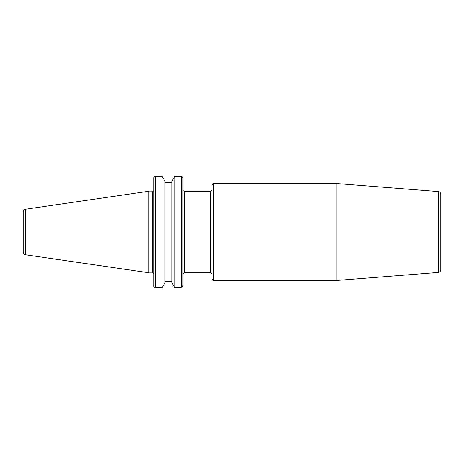 <?xml version="1.0" encoding="UTF-8"?>
<svg xmlns="http://www.w3.org/2000/svg" width="464" height="464" viewBox="0 0 464 464"><rect width="100%" height="100%" fill="white"/><g stroke="black" fill="none" stroke-linecap="round" stroke-linejoin="round"><path stroke-width="0.7" d="M211.978 232L211.978 279.084C212.738 280.459 213.202 280.923 213.37 280.482L213.37 183.518C213.202 183.077 212.738 183.541 211.978 184.916L211.978 274.056L210.586 272.658L210.586 191.342L211.978 189.944M213.37 183.518L336.197 183.518L336.197 280.482L213.37 280.482M440.8 232L440.8 194.329C440.667 192.734 439.808 191.812 438.231 191.551L438.231 272.449C439.808 272.188 440.667 271.266 440.8 269.671L440.8 232M182.938 285.638L181.54 287.129L182.938 285.638L182.938 177.625L182.41 176.819L182.938 177.625M174.905 287.842L171.964 282.86L171.964 181.14L174.905 176.158L174.905 287.842L180.38 287.842L181.54 287.129L181.54 176.158L182.41 176.819M174.905 176.158L181.54 176.158M153.891 177.625L154.611 176.674L153.891 177.625L153.891 286.375L154.611 287.326L153.891 286.375M148.892 232L148.892 191.806L148.086 191.342L148.086 272.658L148.892 272.194L148.892 232M154.611 176.674L155.289 176.158L162.006 176.158L164.946 181.14L164.946 282.86L162.006 287.842L162.006 176.158M162.006 287.842L155.289 287.842L155.289 176.158M155.289 287.842L154.611 287.326M164.946 281.364L171.964 281.364L164.946 281.364M171.964 182.636L164.946 182.636M23.2 232L23.2 252.277C23.304 253.634 24.018 254.463 25.346 254.759L25.346 209.241C24.018 209.537 23.304 210.366 23.2 211.723L23.2 232M210.586 272.658L184.33 272.658L184.33 191.342L210.586 191.342M153.857 190.733L152.499 191.806L152.499 272.194L153.891 273.592M183.181 190.739L184.33 191.342M184.33 272.658L182.938 274.056M438.231 191.551L336.197 183.518M438.231 272.449L336.197 280.482M152.499 191.806L148.892 191.806M152.499 272.194L148.892 272.194M25.346 254.759L148.086 272.658M25.346 209.241L148.086 191.342"/></g></svg>
